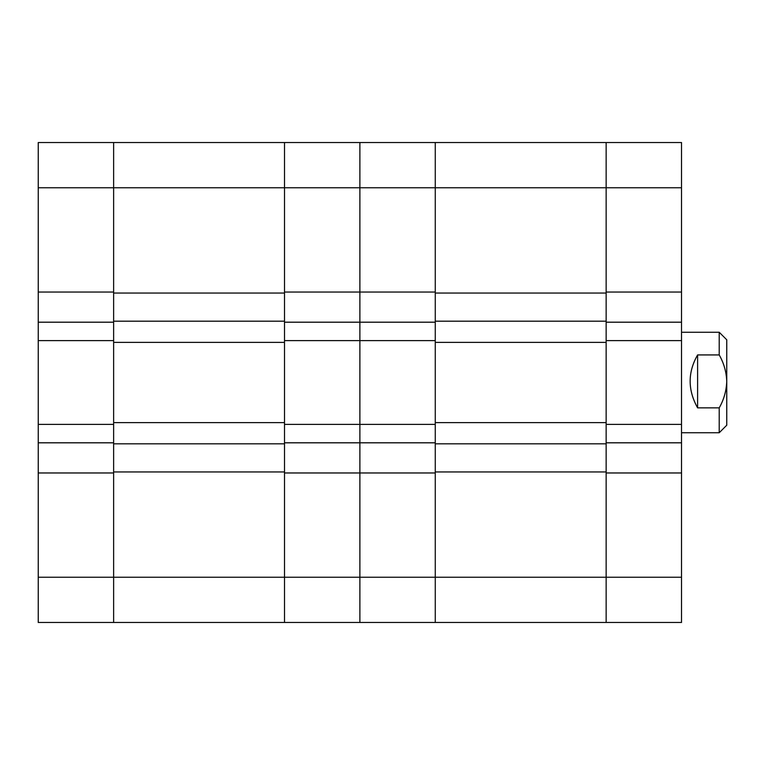 <?xml version="1.0" encoding="UTF-8"?>
<svg xmlns="http://www.w3.org/2000/svg" width="765" height="765" viewBox="0 0 765 765"><rect width="100%" height="100%" fill="white"/><g stroke="black" fill="none" stroke-linecap="round" stroke-linejoin="round"><path stroke-width="1.15" d="M38.25 187.76L113.631 187.76L113.631 422.624L284.503 422.624L284.503 187.76L284.503 292.039L359.885 292.039L359.885 322.189L435.266 322.189L435.266 340.626L359.885 340.626L359.885 187.76L113.631 187.76L113.631 292.039L38.25 292.039L38.25 142.529L113.631 142.529L113.631 187.76L113.631 142.529L284.503 142.529L284.503 187.76L284.503 142.529L359.885 142.529L359.885 187.76L435.266 187.76L435.266 422.624L606.138 422.624L606.138 187.76L435.266 187.76L435.266 292.039L359.885 292.039L359.885 142.529L435.266 142.529L435.266 187.76L435.266 142.529L606.138 142.529L606.138 187.76L606.138 142.529L681.519 142.529L681.519 187.76L606.138 187.76L606.138 292.039L681.519 292.039L681.519 187.76M681.519 292.039L681.519 322.189L606.138 322.189L606.138 340.626L681.519 340.626L681.519 322.189M681.519 577.24L681.519 622.471L606.138 622.471L606.138 577.24L681.519 577.24L681.519 340.626M681.519 472.961L606.138 472.961L606.138 622.471L435.266 622.471L435.266 577.24L435.266 622.471L359.885 622.471L359.885 424.374L435.266 424.374L435.266 442.811L359.885 442.811L359.885 340.626L359.885 424.374L284.503 424.374L284.503 442.811L359.885 442.811L359.885 472.961L284.503 472.961L284.503 622.471L284.503 577.24L359.885 577.24L359.885 472.961L435.266 472.961L435.266 577.24L606.138 577.24L606.138 443.815L435.266 443.815L435.266 422.624M681.519 424.374L606.138 424.374L606.138 442.811L681.519 442.811M606.138 422.624L606.138 443.815M606.138 471.957L435.266 471.957L435.266 577.24L359.885 577.24L359.885 622.471L113.631 622.471L113.631 472.961L38.25 472.961L38.25 424.374L113.631 424.374L113.631 442.811L38.25 442.811M435.266 471.957L435.266 443.815M606.138 342.376L435.266 342.376M606.138 321.185L435.266 321.185M606.138 293.043L435.266 293.043M726.75 339.784L726.75 425.216L719.215 432.751L719.215 407.86L697.604 407.86C687.668 389.959 687.668 372.316 697.604 354.931L719.215 354.931L719.215 332.249L726.75 339.784M719.215 354.931C723.891 363.155 726.406 371.972 726.75 381.391C726.396 390.839 723.891 399.655 719.215 407.86M697.604 354.931L697.604 407.86M359.885 340.626L359.885 322.189L284.503 322.189L284.503 340.626L359.885 340.626M284.503 422.624L284.503 443.815L113.631 443.815L113.631 422.624M284.503 471.957L113.631 471.957L113.631 577.24L284.503 577.24L284.503 443.815M113.631 471.957L113.631 443.815M284.503 342.376L113.631 342.376M284.503 321.185L113.631 321.185M284.503 293.043L113.631 293.043M113.631 340.626L38.25 340.626L38.25 322.189L113.631 322.189L113.631 340.626M38.25 340.626L38.25 424.374M38.25 292.039L38.25 322.189M38.25 577.24L113.631 577.24L113.631 622.471L38.25 622.471L38.25 472.961M681.519 432.751L719.215 432.751M681.519 332.249L719.215 332.249"/></g></svg>
